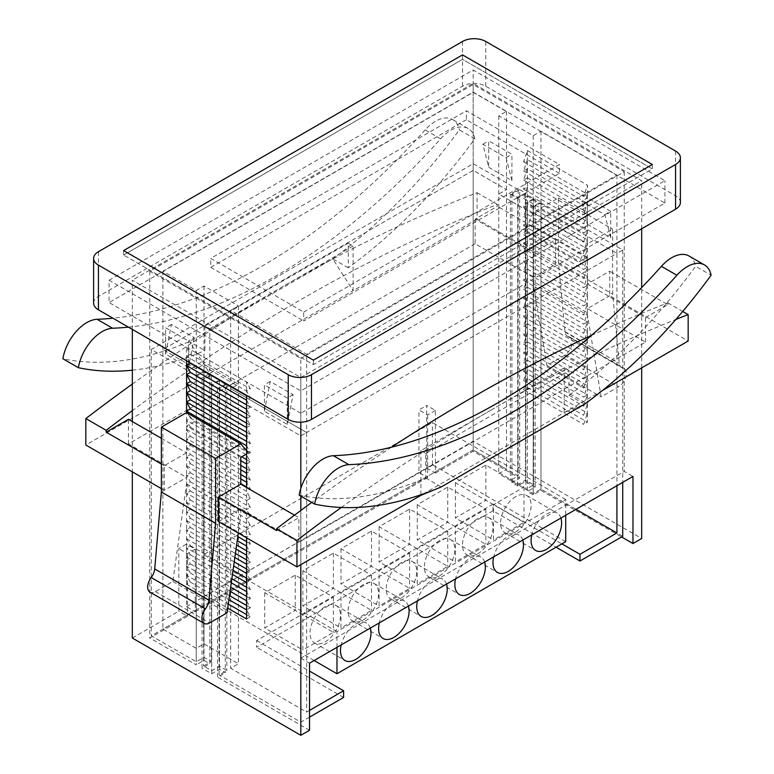 <?xml version="1.0" encoding="UTF-8"?>
<svg xmlns="http://www.w3.org/2000/svg" width="774" height="774" viewBox="0 0 774 774"><rect width="100%" height="100%" fill="white"/><g stroke="black" fill="none" stroke-linecap="round" stroke-linejoin="round"><path stroke-width="0.58" stroke-dasharray="3.87 2.9" d="M652.327 164.475L652.327 168.945L462.533 59.366L123.608 255.043L313.402 364.622L652.327 168.945L652.327 164.475M313.402 360.152L313.402 364.622L313.402 360.152M462.533 54.896L462.533 59.366L123.608 255.043L123.608 250.573L123.608 255.043L313.402 364.622L652.327 168.945L462.533 59.366L462.533 54.896M493.028 510.811L493.028 504.106L256.658 640.572L256.658 647.277L493.028 510.811L556.1 547.218M493.028 504.106L561.905 543.87M343.588 697.461L256.658 647.277M256.658 640.572L309.532 671.097M309.532 710.416L306.63 712.09L230.681 668.243L238.431 663.773L203.978 643.881L196.228 648.36L162.898 629.107L473.185 449.965L506.515 469.218L498.775 473.688L533.218 493.58L540.968 489.1L576.001 509.331M230.681 310.393L238.431 305.923L203.978 286.032L196.228 290.511L162.898 271.258L473.185 92.116L506.515 111.359L498.775 115.839L533.218 135.721L540.968 131.251L616.917 175.098L306.63 354.24L230.681 310.393L230.681 388.664L306.63 432.511L230.681 388.664L238.431 384.194L203.978 364.302L196.228 368.782L162.898 349.529L473.185 170.386L506.515 189.64L498.775 194.11L533.218 214.001L540.968 209.522L616.917 253.369L540.968 209.522L533.218 214.001L498.775 194.11L506.515 189.64L473.185 170.386L162.898 349.529L196.228 368.782L203.978 364.302L238.431 384.194L230.681 388.664L230.681 668.243M238.431 305.923L238.431 663.773M203.978 286.032L203.978 643.881M196.228 290.511L196.228 648.36M162.898 271.258L162.898 629.107M473.185 92.116L473.185 449.965L518.145 475.923L510.395 480.393L517.729 484.63L525.478 480.161L533.634 484.872L525.885 489.342L533.218 493.58L540.968 489.1L622.722 536.305M506.515 111.359L506.515 469.218M498.775 115.839L498.775 473.688M533.218 135.721L533.218 493.58L533.218 207.287L525.885 203.049L533.634 198.579L525.478 193.868L517.729 198.347L510.395 194.11L518.145 189.64L473.185 163.682L151.278 349.529L196.228 375.487L203.978 371.017L211.312 375.255L203.572 379.724L211.728 384.436L219.477 379.957L226.811 384.194L219.061 388.664L219.061 674.957L226.811 670.477L219.477 666.25L211.728 670.719L203.572 666.008L211.312 661.538L203.978 657.3L196.228 661.77L151.278 635.822L473.185 449.965L473.185 163.682M540.968 131.251L540.968 489.1L540.968 202.817L533.218 207.287M540.968 202.817L622.722 250.012L616.917 253.369L616.917 485.714M219.061 388.664L300.815 435.868L306.63 432.511L306.63 712.09M309.532 717.121L300.815 722.152L219.061 674.957M226.811 384.194L226.811 670.477M219.477 379.957L219.477 666.25M211.728 384.436L211.728 670.719M203.572 379.724L203.572 666.008M211.312 375.255L211.312 661.538M203.978 371.017L203.978 657.3M196.228 375.487L196.228 661.77M151.278 349.529L151.278 635.822M518.145 189.64L518.145 475.923M510.395 194.11L510.395 480.393M517.729 198.347L517.729 484.63M525.478 193.868L525.478 480.161M533.634 198.579L533.634 484.872M525.885 203.049L525.885 489.342M622.722 250.012L622.722 482.357M300.815 435.868L300.815 722.152M302.866 614.769L264.747 592.758L295.242 575.15L333.371 597.16L302.866 614.769L302.866 649.986L264.747 627.975L295.242 610.367L333.371 632.377L302.866 649.986M295.242 575.15L295.242 610.367M264.747 592.758L264.747 627.975M333.371 597.16L333.371 632.377M340.995 592.758L302.866 570.748L333.371 553.139L371.491 575.15L340.995 592.758L340.995 627.975L302.866 605.965L333.371 588.356L371.491 610.367L340.995 627.975M333.371 553.139L333.371 588.356M302.866 570.748L302.866 605.965M371.491 575.15L371.491 610.367M379.115 570.748L340.995 548.737L371.491 531.128L409.62 553.139L379.115 570.748L379.115 605.965L340.995 583.954L371.491 566.345L409.62 588.356L379.115 605.965M371.491 531.128L371.491 566.345M340.995 548.737L340.995 583.954M409.62 553.139L409.62 588.356M417.244 548.737L379.115 526.726L409.62 509.118L447.74 531.128L417.244 548.737L417.244 583.954L379.115 561.943L409.62 544.335L447.74 566.345L417.244 583.954M409.62 509.118L409.62 544.335M379.115 526.726L379.115 561.943M447.74 531.128L447.74 566.345M455.373 526.726L417.244 504.716L447.74 487.107L485.869 509.118L455.373 526.726L455.373 561.943L417.244 539.933L447.74 522.324L485.869 544.335L455.373 561.943M447.74 487.107L447.74 522.324M417.244 504.716L417.244 539.933M485.869 509.118L485.869 544.335M493.493 504.716L455.373 482.705L485.869 465.097L523.988 487.107L493.493 504.716L493.493 539.933L455.373 517.922L485.869 500.314L523.988 522.324L493.493 539.933M485.869 465.097L485.869 500.314M455.373 482.705L455.373 517.922M523.988 487.107L523.988 522.324M325.235 606.603A21.566 12.452 120 0 0 311.148 625.605A21.566 12.452 120 0 0 314.447 642.894A21.566 12.452 120 0 0 325.235 641.82A21.566 12.452 120 0 0 339.322 622.818A21.566 12.452 120 0 0 336.022 605.539A21.566 12.452 120 0 0 325.235 606.603M370.272 628.111A21.566 12.452 120 0 0 366.518 623.147A21.566 12.452 120 0 0 355.73 624.212A21.566 12.452 120 0 0 341.199 644.897M439.613 540.571A21.566 12.452 120 0 0 425.516 559.573A21.566 12.452 120 0 0 428.825 576.853A21.566 12.452 120 0 0 439.613 575.788A21.566 12.452 120 0 0 453.699 556.787A21.566 12.452 120 0 0 450.391 539.507A21.566 12.452 120 0 0 439.613 540.571M484.65 562.079A21.566 12.452 120 0 0 480.886 557.116A21.566 12.452 120 0 0 470.108 558.18A21.566 12.452 120 0 0 455.567 578.865M515.861 496.55A21.566 12.452 120 0 0 501.765 515.552A21.566 12.452 120 0 0 505.074 532.831A21.566 12.452 120 0 0 515.861 531.767A21.566 12.452 120 0 0 529.948 512.765A21.566 12.452 120 0 0 526.639 495.476A21.566 12.452 120 0 0 515.861 496.55M560.898 518.058A21.566 12.452 120 0 0 557.135 513.085A21.566 12.452 120 0 0 546.357 514.159A21.566 12.452 120 0 0 531.815 534.844M477.732 518.561A21.566 12.452 120 0 0 463.645 537.562A21.566 12.452 120 0 0 466.945 554.842A21.566 12.452 120 0 0 477.732 553.778A21.566 12.452 120 0 0 491.819 534.776A21.566 12.452 120 0 0 488.52 517.496A21.566 12.452 120 0 0 477.732 518.561M522.769 540.068A21.566 12.452 120 0 0 519.015 535.105A21.566 12.452 120 0 0 508.228 536.169A21.566 12.452 120 0 0 493.696 556.854M401.483 562.582A21.566 12.452 120 0 0 387.397 581.584A21.566 12.452 120 0 0 390.696 598.863A21.566 12.452 120 0 0 401.483 597.799A21.566 12.452 120 0 0 415.57 578.797A21.566 12.452 120 0 0 412.271 561.518A21.566 12.452 120 0 0 401.483 562.582M446.521 584.089A21.566 12.452 120 0 0 442.767 579.126A21.566 12.452 120 0 0 431.979 580.19A21.566 12.452 120 0 0 417.447 600.876M363.354 584.593A21.566 12.452 120 0 0 349.267 603.594A21.566 12.452 120 0 0 352.576 620.883A21.566 12.452 120 0 0 363.354 619.81A21.566 12.452 120 0 0 377.451 600.808A21.566 12.452 120 0 0 374.142 583.528A21.566 12.452 120 0 0 363.354 584.593M408.391 606.1A21.566 12.452 120 0 0 404.638 601.137A21.566 12.452 120 0 0 393.86 602.201A21.566 12.452 120 0 0 379.318 622.886M336.971 647.335L336.971 631.574L565.717 499.511L565.717 515.271M565.717 499.511L432.414 422.546L203.668 554.61L203.668 596.764L432.414 464.7L432.414 422.546M565.717 541.665L432.414 464.7M336.971 631.574L203.668 554.61M314.109 660.532L203.668 596.764M616.917 175.098L616.917 253.369L306.63 432.511L306.63 354.24M587.447 194.284L587.447 203.398L583.635 205.603L587.447 194.284L583.635 196.48L587.447 185.16L587.447 194.284L527.413 159.618L527.413 168.732L523.601 170.938L527.413 159.618L523.601 161.814L527.413 150.504L527.413 159.618M523.601 170.938L583.635 205.603M527.413 168.732L527.413 186.969L523.601 189.175L527.413 177.856L523.601 180.052L527.413 168.732L587.447 203.398L587.447 221.635L583.635 223.831L587.447 212.511L583.635 214.717L587.447 203.398M523.601 189.175L583.635 223.831M527.413 177.856L587.447 212.511M527.413 186.969L527.413 205.207L523.601 207.403L527.413 196.083L523.601 198.289L527.413 186.969L587.447 221.635L587.447 239.863L583.635 242.069L587.447 230.749L583.635 232.955L587.447 221.635M523.601 207.403L583.635 242.069M527.413 196.083L587.447 230.749M527.413 205.207L527.413 223.434L523.601 225.64L527.413 214.321L523.601 216.527L527.413 205.207L587.447 239.863L587.447 258.1L583.635 260.306L587.447 248.986L583.635 251.182L587.447 239.863M523.601 225.64L583.635 260.306M527.413 214.321L587.447 248.986M527.413 223.434L527.413 241.672L523.601 243.878L527.413 232.558L523.601 234.754L527.413 223.434L587.447 258.1L587.447 276.337L583.635 278.534L587.447 267.224L583.635 269.42L587.447 258.1M523.601 243.878L583.635 278.534M527.413 232.558L587.447 267.224M527.413 241.672L527.413 259.909L523.601 262.105L527.413 250.795L523.601 252.992L527.413 241.672L587.447 276.337L587.447 294.575L583.635 296.771L587.447 285.451L583.635 287.657L587.447 276.337M523.601 262.105L583.635 296.771M527.413 250.795L587.447 285.451M527.413 259.909L527.413 278.147L523.601 280.343L527.413 269.023L523.601 271.229L527.413 259.909L587.447 294.575L587.447 312.802L583.635 315.008L587.447 303.689L583.635 305.894L587.447 294.575M523.601 280.343L583.635 315.008M527.413 269.023L587.447 303.689M527.413 278.147L527.413 296.374L523.601 298.58L527.413 287.26L523.601 289.466L527.413 278.147L587.447 312.802L587.447 331.04L583.635 333.246L587.447 321.926L583.635 324.122L587.447 312.802M523.601 298.58L583.635 333.246M527.413 287.26L587.447 321.926M527.413 296.374L527.413 314.612L523.601 316.818L527.413 305.498L523.601 307.694L527.413 296.374L587.447 331.04L587.447 349.277L583.635 351.473L587.447 340.163L583.635 342.36L587.447 331.04M523.601 316.818L583.635 351.473M527.413 305.498L587.447 340.163M527.413 314.612L527.413 332.849L523.601 335.045L527.413 323.735L523.601 325.931L527.413 314.612L587.447 349.277L587.447 367.515L583.635 369.711L587.447 358.391L583.635 360.597L587.447 349.277M523.601 335.045L583.635 369.711M527.413 323.735L587.447 358.391M527.413 332.849L527.413 351.086L523.601 353.283L527.413 341.963L523.601 344.169L527.413 332.849L587.447 367.515L587.447 385.742L583.635 387.948L587.447 376.628L583.635 378.825L587.447 367.515M523.601 353.283L583.635 387.948M527.413 341.963L587.447 376.628M527.413 351.086L527.413 369.314L523.601 371.52L527.413 360.2L523.601 362.396L527.413 351.086L587.447 385.742L587.447 403.98L583.635 406.186L587.447 394.866L583.635 397.062L587.447 385.742M523.601 371.52L583.635 406.186M527.413 360.2L587.447 394.866M527.413 369.314L527.413 378.438L523.601 380.634L527.413 369.314L587.447 403.98L587.447 413.093L583.635 415.299L587.447 403.98M523.601 362.396L583.635 397.062M523.601 344.169L583.635 378.825M523.601 325.931L583.635 360.597M523.601 307.694L583.635 342.36M523.601 289.466L583.635 324.122M523.601 271.229L583.635 305.894M523.601 252.992L583.635 287.657M523.601 234.754L583.635 269.42M523.601 216.527L583.635 251.182M523.601 198.289L583.635 232.955M523.601 180.052L583.635 214.717M523.601 161.814L583.635 196.48M527.413 150.504L587.447 185.16M523.601 380.634L583.635 415.299M527.413 378.438L527.413 387.551L523.601 389.757L527.413 378.438L587.447 413.093L587.447 422.217L583.635 424.413L587.447 413.093M523.601 389.757L583.635 424.413M527.413 387.551L587.447 422.217M240.782 457.318L186.553 426.01L194.293 421.54L186.553 412.59L186.553 420.234L246.587 454.899L250.399 452.693L246.587 445.776L250.399 443.579L246.587 436.662L250.399 434.466L246.587 427.548L250.399 425.342L246.587 418.424L250.399 416.228L246.587 409.311L250.399 407.105L246.587 400.197L250.399 397.991L246.587 391.073L246.587 395.379M190.027 362.716L186.553 356.417L186.553 360.713M246.587 395.795L250.399 397.991M186.553 356.417L190.365 354.211L186.553 347.294L186.553 356.417L246.587 391.073L250.399 388.877L246.587 381.959L246.587 391.073M246.587 414.022L250.399 416.228M246.587 432.26L250.399 434.466M186.553 420.234L186.553 438.471L190.365 436.265L186.553 429.347L190.365 427.151L186.553 420.234L190.365 418.037L187.743 413.287M190.365 418.037L246.384 450.381M246.587 450.497L250.399 452.693M246.587 487.514L246.587 491.364L250.399 489.168L246.587 482.25L250.399 480.044L246.587 473.137L250.399 470.931L246.587 464.013L250.399 461.817L246.587 454.899M190.365 436.265L240.782 465.377M246.587 468.734L250.399 470.931M186.553 438.471L186.553 456.708L190.365 454.502L186.553 447.585L190.365 445.389L186.553 438.471L240.782 469.779M186.553 429.347L240.782 460.656M190.365 454.502L240.782 483.615M246.587 486.962L250.399 489.168M186.553 456.708L186.553 474.936L190.365 472.74L186.553 465.822L190.365 463.616L186.553 456.708L246.587 491.364L246.587 509.602L250.399 507.405L246.587 500.488L250.399 498.282L246.587 491.364M186.553 447.585L240.782 478.893M190.365 472.74L250.399 507.405M186.553 474.936L186.553 493.173L190.365 490.977L186.553 484.06L190.365 481.854L186.553 474.936L246.587 509.602L246.587 527.839L250.399 525.633L246.587 518.715L250.399 516.519L246.587 509.602M186.553 465.822L246.587 500.488M190.365 490.977L250.399 525.633M186.553 493.173L186.553 511.411L190.365 509.205L186.553 502.287L190.365 500.091L186.553 493.173L246.587 527.839L246.587 537.833M186.553 484.06L246.587 518.715M246.587 619.006L250.399 616.81L246.587 609.893L250.399 607.696L246.587 600.779L250.399 598.573L246.587 591.655L250.399 589.459L246.587 582.541L250.399 580.336L246.587 573.428L250.399 571.222L246.587 564.304L250.399 562.108L246.587 555.19L250.399 552.984L246.587 546.067L250.399 543.87L246.587 536.953L250.399 534.757L246.587 527.839M190.365 509.205L237.782 536.585M246.587 541.665L250.399 543.87M186.553 511.411L186.553 529.639L190.365 527.442L186.553 520.525L190.365 518.328L186.553 511.411L237.202 540.658M186.553 502.287L246.587 536.953M190.365 527.442L235.412 553.449M246.587 559.902L250.399 562.108M186.553 529.639L186.553 547.876L190.365 545.68L186.553 538.762L190.365 536.556L186.553 529.639L234.841 557.522M186.553 520.525L236.022 549.085M190.365 545.68L233.042 570.322M246.587 578.139L250.399 580.336M186.553 547.876L186.553 566.113L190.365 563.907L186.553 556.999L190.365 554.794L186.553 547.876L232.471 574.395M186.553 538.762L233.651 565.958M190.365 563.907L230.681 587.185M246.587 596.377L250.399 598.573M186.553 566.113L186.553 575.227L190.365 573.031L186.553 566.113L230.101 591.259M186.553 556.999L231.291 582.822M190.365 554.794L231.861 578.749M246.587 587.253L250.399 589.459M190.365 536.556L234.232 561.885M246.587 569.025L250.399 571.222M190.365 518.328L236.592 545.012M246.587 550.788L250.399 552.984M190.365 500.091L250.399 534.757M190.365 481.854L250.399 516.519M190.365 463.616L250.399 498.282M190.365 445.389L240.782 474.491M246.587 477.848L250.399 480.044M190.365 427.151L241.701 456.786M246.587 459.611L250.399 461.817M246.587 441.373L250.399 443.579M246.587 423.146L250.399 425.342M246.587 404.908L250.399 407.105M190.365 354.211L250.399 388.877M186.553 347.294L246.587 381.959M190.365 573.031L229.491 595.622M246.587 605.491L250.399 607.696M186.553 575.227L186.553 584.351L190.365 582.145L186.553 575.227L228.92 599.695M190.365 582.145L228.311 604.059M246.587 614.604L250.399 616.81M186.553 584.351L227.74 608.132M587.447 224.296L610.696 237.715L604.881 214.659L581.642 201.24L587.447 197.883L587.447 224.296L581.642 201.24M511.914 180.69L506.109 157.635L482.87 144.216L488.675 167.271L511.914 180.69L511.914 154.278L488.675 140.858L488.675 167.271M264.389 411.246L270.194 381.476L293.065 394.682L287.26 424.452L264.389 411.246L264.389 384.833L287.26 398.039L287.26 424.452M188.488 367.418L165.607 354.211L171.422 324.451L194.293 337.658L188.488 341.005L188.488 367.418L194.293 337.658M171.422 324.451L165.607 327.799L188.488 341.005M165.607 354.211L165.607 327.799M293.065 394.682L287.26 398.039M270.194 381.476L264.389 384.833M482.87 144.216L488.675 140.858M506.109 157.635L511.914 154.278M604.881 214.659L610.696 211.302L587.447 197.883M610.696 237.715L610.696 211.302M196.228 376.367L202.043 379.724L209.793 375.255L203.978 371.897L196.228 376.367L196.228 664.856L149.75 638.018L187.521 616.22L178.804 611.189L178.804 548.563L186.553 544.093L186.553 606.71L195.261 611.741L195.261 549.124L186.553 544.093M203.978 371.897L203.978 660.386L196.228 664.856M209.793 375.255L209.793 663.734L203.978 660.386M202.043 379.724L202.043 668.214L209.793 663.734M225.282 384.194L219.477 380.837L211.728 385.317L217.533 388.664L225.282 384.194L225.282 672.683L219.477 669.326L211.728 673.806L202.043 668.214M217.533 388.664L217.533 677.153L225.282 672.683M211.728 385.317L211.728 673.806M219.477 380.837L219.477 669.326M519.664 189.64L525.478 192.987L517.729 197.467L511.914 194.11L519.664 189.64L519.664 478.129L511.914 482.599L517.729 485.956L525.478 481.476L535.163 487.069L527.413 491.538L527.413 203.049L535.163 198.579L540.968 201.937L533.218 206.406L527.413 203.049M525.478 192.987L525.478 481.476M517.729 197.467L517.729 485.956M511.914 194.11L511.914 482.599M535.163 198.579L535.163 487.069M540.968 201.937L540.968 490.426L533.218 494.896L527.413 491.538M533.218 206.406L533.218 494.896M300.815 358.478L624.25 171.741L473.185 84.53L149.75 271.258L300.815 358.478L300.815 658.142L624.25 471.414L632.968 476.445M300.815 658.142L309.532 663.183M426.706 468.057L435.414 473.088L435.414 410.472L426.706 405.441L426.706 468.057L473.185 441.228L641.675 538.501M435.414 410.472L427.674 414.951L418.957 409.92L426.706 405.441M427.674 414.951L427.674 477.568L418.957 472.537L418.957 409.92M195.261 549.124L187.521 553.604L178.804 548.563M187.521 553.604L187.521 616.22M93.615 303.127A16.438 9.491 180 0 1 98.424 296.423L462.533 86.204A16.438 9.491 180 0 1 485.772 86.204L675.576 195.783A16.438 9.491 180 0 1 680.385 202.498M303.718 312.077L559.37 164.475L466.403 110.808L210.76 258.4L303.718 312.077L303.718 321.017L559.37 173.424L559.37 164.475M559.37 173.424L466.403 119.747L466.403 110.808M466.403 119.747L210.76 267.349L210.76 258.4M210.76 267.349L303.718 321.017M624.25 171.741L624.25 471.414M195.261 611.741L427.674 477.568M435.414 473.088L473.185 451.29L519.664 478.129M473.185 84.53L473.185 451.29M149.75 271.258L149.75 638.018M109.076 280.207L473.185 69.989L664.924 180.69L300.815 390.899L109.076 280.207L109.076 302.566L473.185 92.358L473.185 69.989M473.185 92.358L664.924 203.049L300.815 413.268L300.815 390.899M300.815 413.268L109.076 302.566M664.924 203.049L664.924 180.69M300.815 422.178L300.815 377.489L132.325 280.207L132.325 329.405M300.815 377.489L641.675 180.69L473.185 83.408L132.325 280.207M540.968 490.426L621.58 536.962M186.553 606.71L418.957 472.537M132.325 638.018L178.804 611.189M132.325 421.54L132.325 471.859M473.185 83.408L473.185 441.228M641.675 367.873L641.675 287.599M641.675 228.775L641.675 180.69M300.815 564.662L300.815 510.472M300.815 496.124L300.815 488.413M309.532 730.269L217.533 677.153M128.416 327.15A547.789 316.266 -60 0 0 440.619 138.846A34.511 19.921 -60 0 1 468.212 128.523A34.511 19.921 -60 0 1 474.83 138.817A410.839 237.202 -60 0 1 348.261 267.794L348.261 243.191L353.108 245.987L353.108 248.425A1720.051 993.081 -60 0 1 477.055 192.707L477.055 219.158L555.49 264.437L533.218 277.295L533.218 283.748L546.918 365.551L564.352 355.489A10.952 6.327 120 0 0 572.102 342.069A10.952 6.327 120 0 0 569.828 337.058A10.952 6.327 120 0 0 568.561 336.603A10.952 6.327 -60 0 1 567.284 336.148A10.952 6.327 -60 0 1 565.059 332.046L558.402 262.763L558.402 197.912L533.218 212.444L525.478 230.333L579.707 261.641L587.447 257.171L587.447 284.01L609.719 271.152L609.719 295.745L688.163 341.034M525.478 230.333L533.218 225.863L587.447 257.171M533.218 283.748L587.447 315.057L601.146 396.859L618.581 386.797A10.952 6.327 120 0 0 626.33 373.378A10.952 6.327 120 0 0 624.057 368.366A10.952 6.327 120 0 0 622.78 367.911A10.952 6.327 -60 0 1 621.512 367.457A10.952 6.327 -60 0 1 619.287 363.354L612.631 294.072L612.631 229.22L587.447 243.752L579.707 261.641M546.918 365.551L601.146 396.859M558.402 262.763L612.631 294.072M558.402 197.912L612.631 229.22M533.218 212.444L587.447 243.752M218.51 521.618L240.782 508.76L298.88 542.303L645.555 342.147L587.447 308.603L609.719 295.745M587.447 308.603L587.447 315.057M555.49 264.437L555.49 239.843L533.218 252.701L475.12 219.158L497.392 206.29L497.392 204.452A1720.051 993.081 -60 0 0 132.325 410.636M533.218 225.863L533.218 252.701M186.553 426.01L186.553 452.848L164.282 465.706L164.282 490.31L186.553 477.452L186.553 483.895L172.854 581.516L155.419 591.588A10.952 6.327 -60 0 1 149.943 592.129M172.854 581.516L227.082 612.824M186.553 483.895L240.782 515.203L238.276 533.034M194.293 421.54L248.522 452.848L245.784 454.435M246.587 450.613L248.522 452.848M240.782 508.76L240.782 515.203M569.054 395.262L584.544 404.212L564.207 412.59L564.207 367.873L569.054 370.659L569.054 395.262A410.839 237.202 -60 0 0 695.613 266.285L711.113 275.225M688.995 255.991A34.511 19.921 -60 0 1 695.613 266.285M299.17 495.167A410.839 237.202 120 0 0 425.739 478.003L425.739 453.409L569.054 370.659M425.739 478.003L441.228 486.952M420.892 494.77L420.892 450.613L425.739 453.409M564.207 367.873L492.554 409.243A1720.051 993.081 -60 0 1 564.207 370.311A1720.051 993.081 -60 0 1 675.857 319.449M602.414 390.541L420.892 495.341M341.295 507.473A1720.051 993.081 -60 0 1 420.892 453.051A1720.051 993.081 -60 0 1 492.554 409.243L420.892 450.613M474.83 138.817L459.34 129.868A410.839 237.202 -60 0 1 332.772 258.845L189.456 341.595A410.839 237.202 120 0 1 62.888 358.759M348.261 267.794L332.772 258.845L353.108 290.714L209.793 373.455L189.456 341.595L204.946 350.535L204.946 325.941L209.793 328.737L209.793 373.455L85.837 445.021M440.619 138.846L425.129 129.906A34.511 19.921 -60 0 1 452.713 119.583A34.511 19.921 -60 0 1 459.34 129.868M132.325 370.185A410.839 237.202 120 0 0 204.946 350.535M425.129 129.906A547.789 316.266 -60 0 1 112.927 318.201M348.261 243.191L204.946 325.941M353.108 245.987L281.446 287.357A1720.051 993.081 -60 0 1 353.108 248.425L353.108 290.714L477.055 219.158M132.325 384.059A1720.051 993.081 -60 0 1 209.793 331.175A1720.051 993.081 -60 0 1 281.446 287.357L209.793 328.737M645.555 342.147L645.555 317.553L587.447 284.01M533.218 277.295L475.12 243.752L475.12 219.158M475.12 243.752L128.445 443.908L186.553 477.452M128.445 443.908L128.445 419.305M161.369 438.316L186.553 452.848M294.497 515.174L298.88 517.7L298.88 542.303M645.555 317.553L667.827 304.695L609.719 271.152M591.384 335.452A1720.051 993.081 120 0 1 667.827 302.847L667.827 304.695M276.608 530.558L298.88 517.7M391.518 447.188A1720.051 993.081 120 0 0 311.738 502.423M667.827 302.847L682.716 311.438M477.055 192.707L497.392 204.452M164.282 465.706L161.369 464.032M161.369 488.626L164.282 490.31M555.49 239.843L497.392 206.29M675.576 151.056L675.576 195.783M485.772 86.204L485.772 41.477M462.533 41.477L462.533 86.204M98.424 296.423L98.424 251.695M564.352 355.489L618.581 386.797M568.561 336.603L622.78 367.911M565.059 332.046L619.287 363.354M155.419 591.588L209.648 622.896M314.447 642.894L344.952 660.503M428.825 576.853L459.321 594.461M505.074 532.831L535.569 550.44M466.945 554.842L497.45 572.45M390.696 598.863L421.201 616.472M352.576 620.883L383.072 638.492M374.142 583.528L404.638 601.137M412.271 561.518L442.767 579.126M488.52 517.496L519.015 535.105M526.639 495.476L557.135 513.085M450.391 539.507L480.886 557.116M336.022 605.539L366.518 623.147M569.828 337.058L624.057 368.366M567.284 336.148L621.512 367.457M468.212 128.523L452.713 119.583"/><path stroke-width="1.16" d="M462.533 54.896L652.327 164.475L313.402 360.152L123.608 250.573L462.533 54.896L123.608 250.573L313.402 360.152L652.327 164.475L462.533 54.896M556.1 547.218L579.958 560.995L579.958 554.29L561.905 543.87M309.532 671.097L343.588 690.756L343.588 697.461L309.532 717.121M343.588 690.756L309.532 710.416M576.001 509.331L616.917 532.947L579.958 554.29M616.917 485.714L616.917 532.947M622.722 482.357L622.722 536.305L579.958 560.995M341.199 644.897A21.566 12.452 120 0 0 344.952 660.503A21.566 12.452 120 0 0 355.73 659.429A21.566 12.452 120 0 0 370.272 628.111M455.567 578.865A21.566 12.452 120 0 0 459.321 594.461A21.566 12.452 120 0 0 470.108 593.397A21.566 12.452 120 0 0 484.65 562.079M531.815 534.844A21.566 12.452 120 0 0 535.569 550.44A21.566 12.452 120 0 0 546.357 549.376A21.566 12.452 120 0 0 560.898 518.058M493.696 556.854A21.566 12.452 120 0 0 497.45 572.45A21.566 12.452 120 0 0 508.228 571.386A21.566 12.452 120 0 0 522.769 540.068M417.447 600.876A21.566 12.452 120 0 0 421.201 616.472A21.566 12.452 120 0 0 431.979 615.407A21.566 12.452 120 0 0 446.521 584.089M379.318 622.886A21.566 12.452 120 0 0 383.072 638.492A21.566 12.452 120 0 0 393.86 637.418A21.566 12.452 120 0 0 408.391 606.1M565.717 515.271L565.717 541.665L336.971 673.728L336.971 647.335M336.971 673.728L314.109 660.532M246.587 395.379L246.587 487.514M186.553 360.713L186.553 365.531L190.365 363.325L190.027 362.716M190.365 363.325L246.587 395.795M186.553 365.531L186.553 383.769L190.365 381.563L186.553 374.645L190.365 372.449L186.553 365.531L246.587 400.197M190.365 381.563L246.587 414.022M186.553 383.769L186.553 401.996L190.365 399.8L186.553 392.882L190.365 390.677L186.553 383.769L246.587 418.424M186.553 374.645L246.587 409.311M190.365 399.8L246.587 432.26M187.743 413.287L186.553 411.12L190.365 408.914L186.553 401.996L246.587 436.662M186.553 392.882L246.587 427.548M186.553 401.996L186.553 412.59L240.782 443.899L246.587 450.613M186.553 411.12L246.587 445.776M240.782 465.377L246.587 468.734M240.782 469.779L246.587 473.137M240.782 460.656L246.587 464.013M240.782 483.615L246.587 486.962M240.782 478.893L246.587 482.25M246.587 537.833L246.587 619.006L227.74 608.132M237.782 536.585L246.587 541.665M237.202 540.658L246.587 546.067M235.412 553.449L246.587 559.902M234.841 557.522L246.587 564.304M236.022 549.085L246.587 555.19M233.042 570.322L246.587 578.139M232.471 574.395L246.587 582.541M233.651 565.958L246.587 573.428M230.681 587.185L246.587 596.377M230.101 591.259L246.587 600.779M231.291 582.822L246.587 591.655M231.861 578.749L246.587 587.253M234.232 561.885L246.587 569.025M236.592 545.012L246.587 550.788M240.782 474.491L246.587 477.848M241.701 456.786L246.587 459.611M190.365 408.914L246.587 441.373M190.365 390.677L246.587 423.146M190.365 372.449L246.587 404.908M229.491 595.622L246.587 605.491M228.92 599.695L246.587 609.893M228.311 604.059L246.587 614.604M621.58 536.962L632.968 543.532L632.968 476.445L309.532 663.183L309.532 730.269L300.815 735.3L300.815 564.662M288.228 419.421L288.228 374.693A16.438 9.491 0 0 0 311.467 374.693L675.576 164.475A16.438 9.491 0 0 0 680.385 157.77L680.385 202.498A16.438 9.491 180 0 1 675.576 209.203L311.467 419.421A16.438 9.491 180 0 1 288.228 419.421L98.424 309.832A16.438 9.491 180 0 1 93.615 303.127L93.615 258.4A16.438 9.491 0 0 0 98.424 265.114L98.424 309.832M680.385 157.77A16.438 9.491 0 0 0 675.576 151.056L485.772 41.477A16.438 9.491 0 0 0 462.533 41.477L98.424 251.695A16.438 9.491 0 0 0 93.615 258.4M288.228 374.693L98.424 265.114M632.968 543.532L641.675 538.501L641.675 367.873M132.325 329.405L132.325 421.54M132.325 471.859L132.325 638.018L300.815 735.3M641.675 287.599L641.675 228.775M300.815 510.472L300.815 496.124M300.815 488.413L300.815 422.178M238.276 533.034L227.082 612.824L209.648 622.896A10.952 6.327 -60 0 1 204.172 623.438L149.943 592.129A10.952 6.327 -60 0 1 151.22 577.549A10.952 6.327 120 0 0 154.713 568.948L161.369 491.983L161.369 427.132L215.598 458.44L240.782 443.899M161.369 427.132L186.553 412.59M161.369 491.983L215.598 523.292L215.598 458.44M204.172 623.438A10.952 6.327 -60 0 1 205.439 608.857A10.952 6.327 120 0 0 208.941 600.256L215.598 523.292M245.784 454.435L240.782 457.318L240.782 484.156L218.51 497.014L218.51 521.618L296.945 566.897L296.945 540.455A1720.051 993.081 -60 0 1 341.295 507.473M704.485 264.94L688.995 255.991A34.511 19.921 -60 0 0 661.412 266.324L676.902 275.263A34.511 19.921 -60 0 1 704.485 264.94A34.511 19.921 -60 0 1 711.113 275.225A410.839 237.202 -60 0 1 584.544 404.212L441.228 486.952L420.892 495.341L420.892 494.77M661.412 266.324A547.789 316.266 -60 0 1 333.381 455.712A34.511 19.921 120 0 0 299.17 495.167L314.66 504.116A410.839 237.202 120 0 0 441.228 486.952M676.902 275.263A547.789 316.266 -60 0 1 348.871 464.652A34.511 19.921 120 0 0 314.66 504.116M128.416 327.15A547.789 316.266 -60 0 1 112.588 328.234A34.511 19.921 120 0 0 78.387 367.698A410.839 237.202 120 0 0 132.325 370.185M78.387 367.698L62.888 358.759A34.511 19.921 120 0 1 97.098 319.294A547.789 316.266 -60 0 0 112.927 318.201M161.369 464.032L106.173 432.163L128.445 419.305L161.369 438.316M240.782 484.156L294.497 515.174M106.173 432.163L106.173 430.315A1720.051 993.081 -60 0 1 132.325 410.636M311.738 502.423A1720.051 993.081 120 0 0 276.608 528.719L276.608 530.558L218.51 497.014M591.384 335.452A1720.051 993.081 120 0 0 391.518 447.188M675.857 319.449A1720.051 993.081 -60 0 1 688.163 314.592L688.163 341.034L602.414 390.541M161.369 488.626L85.837 445.021L85.837 418.579A1720.051 993.081 -60 0 1 132.325 384.059M276.608 528.719L296.945 540.455M682.716 311.438L688.163 314.592M85.837 418.579L106.173 430.315M420.892 495.341L296.945 566.897M675.576 209.203L675.576 164.475M311.467 374.693L311.467 419.421M154.713 568.948L208.941 600.256M151.22 577.549L205.439 608.857M333.381 455.712L348.871 464.652M112.588 328.234L97.098 319.294"/></g></svg>

